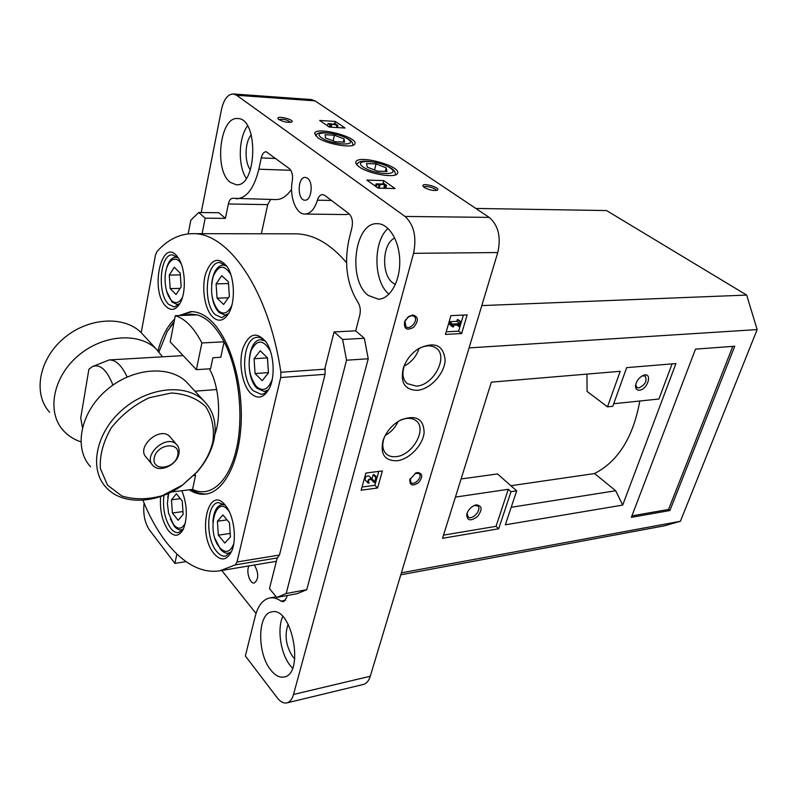<?xml version="1.0" encoding="UTF-8"?>
<svg xmlns="http://www.w3.org/2000/svg" width="797" height="797" viewBox="0 0 797 797"><rect width="100%" height="100%" fill="white"/><g stroke="black" fill="none" stroke-linecap="round" stroke-linejoin="round"><path stroke-width="1.2" d="M476.337 504.86L474.972 505.198C470.668 507.041 467.909 510.16 466.703 514.553C467.132 520.849 470.738 521.497 477.533 516.476C482.613 509.532 482.215 505.667 476.337 504.86M455.416 497.099L508.307 489.288L496.033 526.329L443.521 535.146M586.921 374.102L587.1 391.457L607.493 406.839L620.196 371.302L491.35 382.152L442.534 538.304L498.673 528.78L496.033 526.329M400.791 574.806L664.379 525.821L680.409 521.278L401.389 572.844M680.409 521.278L757.15 329.589L469.074 347.9M695.502 349.126L734.754 346.227L669.898 510.528L631.363 517.333L695.502 349.126M607.493 406.839L612.793 406.281L626.671 367.626L675.936 363.571L622.686 505.089L505.328 524.805L516.705 490.842L511.016 491.689L498.673 528.78M672.08 363.89L658.91 399.018L613.71 403.72M757.15 329.589L746.679 295.079L606.527 210.557L475.849 208.445M746.679 295.079L481.806 305.59M732.812 346.366L668.544 509.442L669.898 510.528M668.544 509.442L631.921 515.888M461.084 478.967L497.517 473.956L516.705 490.842M508.307 489.288L511.016 491.689M622.686 505.089L615.692 490.743L594.552 473.548C618.183 461.324 633.266 437.145 639.802 401.001M615.692 490.743L511.196 507.29M594.552 473.548L510.897 485.732M642.252 375.855L645.162 376.035C647.363 380.916 645.241 384.891 638.805 387.95L636.903 387.541L635.667 384.742M639.383 390.181C636.833 390.281 635.538 388.886 635.508 386.007C636.185 381.305 638.716 377.788 643.079 375.457C652.853 371.263 648.18 389.554 639.383 390.181M466.703 514.553L467.072 513.198L468.048 516.914C472.232 520.81 482.384 509.323 477.722 505.965L474.205 505.497M152.068 464.442L146.399 457.468C135.5 447.366 159.938 425.618 169.801 436.587L170.737 437.683M178.926 453.692C177.153 464.94 159.52 473.139 153.004 465.607C142.085 455.495 166.703 433.558 176.575 444.527C178.847 446.898 179.634 449.956 178.926 453.692M194.946 391.188L216.664 389.534M93.119 366.301L109.279 359.925C115.844 359.816 121.792 365.494 127.112 376.991M82.44 427.481L80.716 418.036L88.885 369.27L92.342 366.64C100.023 363.671 106.878 369.828 112.915 385.09M90.549 466.763C73.583 448.552 80.158 413.075 105.832 390.699C131.286 368.094 168.506 364.677 186.279 381.753L190.124 385.937M212.869 441.568C210.388 452.537 204.949 462.798 196.58 472.372L182.374 485.144L162.11 495.724C147.634 499.679 134.215 499.769 121.851 495.983L107.545 485.194L100.352 468.536C99.615 455.177 103.271 441.588 111.331 427.76C121.682 414.838 134.304 404.836 149.198 397.763L171.345 393.001C185.502 393.788 196.959 398.331 205.706 406.619C212.191 416.642 214.572 428.298 212.869 441.568M213.935 440.064C211.344 451.461 205.706 462.13 196.998 472.073L182.254 485.333C156.83 503.993 122.021 505.617 105.901 487.206C88.875 469.005 95.77 433.07 121.921 410.166C147.844 387.053 185.522 383.247 203.335 400.323C213.676 410.585 217.212 423.825 213.935 440.064M177.741 455.286C175.051 469.204 151.42 471.934 154.239 457.807C156.979 443.58 180.839 441.229 177.741 455.286M80.856 441.837C73.902 439.506 68.084 435.77 63.411 430.629C46.605 412.457 52.612 377.818 77.439 356.339C102.056 334.64 138.459 331.891 156.122 348.917L162.528 356.817M49.643 412.288C32.916 394.146 38.654 359.945 63.053 338.924C87.242 317.684 123.206 315.253 140.8 332.249L144.626 336.404M325.465 137.941L325.146 134.713L334.431 135.211L344.065 138.917L344.523 142.175L335.198 141.707L325.465 137.941M333.086 140.89L334.431 135.211M386.186 167.848L386.983 171.465L377.489 171.126L367.248 167.141L366.59 163.544L376.045 163.913L386.186 167.848L385.28 171.405M359.168 166.832C356.478 164.899 355.392 163.246 355.93 161.871C358.222 154.289 401.608 166.204 397.514 173.298C396.268 178.628 368.682 174.035 359.168 166.832M317.535 137.532L314.695 133.209C316.698 126.195 358.59 137.263 354.834 143.809C353.778 148.84 326.431 144.297 317.535 137.532M196.381 369.678L201.88 342.959C193.94 327.697 185.083 318.601 175.31 315.702L170.219 341.883L196.381 369.678L210.557 368.752L212.879 357.753L220.779 357.275L224.087 341.793C216.057 326.7 207.081 317.724 197.148 314.855L190.613 314.078L184.276 315.353M194.827 474.444L195.564 475.321L193.771 475.53M201.88 342.959L224.087 341.793C238.721 369.778 244.061 415.775 236.42 449C228.849 482.354 210.109 498.145 192.555 489.378L195.564 475.321M175.31 315.702L197.148 314.855M171.216 492.038L192.555 489.378M278.99 119.61C283.244 118.703 287.089 119.62 290.536 122.369M278.85 119.51L278.004 118.653C276.141 114.957 295.856 119.958 291.592 122.09C287.737 122.798 283.493 121.931 278.85 119.51M423.904 187.156L423.904 187.156C424.542 184.994 436.676 188.331 436.059 190.503M424.253 187.434L422.968 186.159C421.005 181.826 442.096 187.893 437.125 190.234C433.339 190.931 429.045 190.005 424.253 187.434M385.878 187.843L386.585 188.341M374.062 185.223L375.885 185.273M382.709 184.037L383.736 183.38L386.515 185.342L384.652 184.595L378.934 184.436L379.95 185.153L379.103 185.133L378.346 188.122M385.748 188.321L386.515 185.342M375.616 186.319L376.244 183.858L383.905 184.077L382.889 183.36M376.353 186.847L376.981 184.376L376.244 183.858M376.981 184.376L379.103 185.133M379.193 188.152L379.95 185.153M383.706 188.261L384.652 184.595M384.911 188.301L385.668 185.312M366.829 180.072L383.736 180.59L395.123 188.57L378.137 188.122L366.829 180.072M383.028 183.36L383.736 180.59M326.979 125.458L327.617 125.498M334.889 123.445L337.888 125.478L330.835 123.744L328.992 123.754L330.795 124.92L328.085 123.475L336.374 125.009L333.993 123.386L334.889 123.445M337.39 127.58L337.888 125.478M333.784 124.292L333.993 123.386M330.267 127.161L330.795 124.92M331.163 127.221L331.691 124.97M336.493 127.52L336.992 125.428M319.697 120.467L335.288 121.423L345.051 128.018L329.39 127.112L319.697 120.467M334.81 123.435L335.288 121.423M412.816 314.954L408.562 316.558L404.587 321.789C403.77 329.061 406.779 330.904 413.623 327.308C418.863 320.852 418.594 316.728 412.816 314.954M405.653 319.647L404.906 321.201L405.962 326.79C410.614 330.516 419.053 319.448 413.992 316.24L411.641 315.602L407.257 317.664M417.578 472.511L415.825 472.99L409.778 479.764C409.728 485.512 412.677 486.449 418.634 482.564C423.087 476.755 422.739 473.398 417.578 472.511M410.196 478.569L410.913 482.593C414.579 486.021 423.077 476.506 419.003 473.538L415.207 473.269M419.013 348.538C416.423 356.398 411.471 362.266 404.169 366.142M415.775 350.58L417.508 349.415C424.552 345.3 430.599 344.752 435.65 347.761C449.199 355.552 433.857 385.599 416.293 386.127L407.187 383.586C402.874 379.661 401.847 373.893 404.119 366.281L405.623 362.615M417.249 390.341C404.657 389.942 400.044 382.43 403.392 367.806C406.261 359.756 411.352 353.35 418.664 348.568C434.714 341.206 443.54 345.041 445.134 360.075C444.636 373.723 430.211 389.384 417.249 390.341M398.121 421.474C395.322 427.551 391.008 432.223 385.17 435.491M398.789 421.065L399.486 420.706C405.962 417.648 411.352 417.538 415.645 420.388C427.78 428.029 412.866 455.446 396.119 456.631C392.144 457.07 388.906 456.213 386.396 454.041C382.719 450.484 381.883 445.364 383.865 438.689L384.812 436.188M397.045 460.776C384.692 460.945 380.039 454.151 383.088 440.402C386.336 431.416 392.273 424.582 400.891 419.909C415.934 414.47 423.685 418.714 424.134 432.641C422.918 445.234 409.299 459.391 397.045 460.776M449.508 323.223L449.677 324.538L452.696 326.909L452.487 324.06L459.829 323.702L460.327 322.018L461.134 321.978L459.789 326.551L458.982 326.591L459.47 324.907L454.001 325.186L453.503 326.87L452.696 326.909M452.128 325.276L449.11 322.905L449.458 321.689L456.801 321.34L457.299 319.657L458.106 319.617L461.134 321.978M463.376 315.074L458.624 331.163L446.2 331.831M457.299 319.657L460.327 322.018M456.801 321.34L459.829 323.702M449.458 321.689L452.487 324.06M456.99 325.037L458.982 326.591M450.913 315.632L467.162 314.905L461.642 333.535L445.443 334.431L450.913 315.632M458.624 331.163L461.642 333.535M371.99 478.907L373.155 474.753L374.092 474.633L376.812 477.313L375.337 482.564L374.391 482.693L371.143 479.505C369.439 479.266 368.573 480.063 368.543 481.896L369.16 483.022L368.214 483.141L365.146 479.983C364.956 477.074 366.281 475.769 369.121 476.068L369.539 476.486M378.784 471.396L374.869 485.303L362.037 487.027M373.155 474.753L375.875 477.433L376.812 477.313M368.214 483.141L367.855 482.683C367.666 479.774 368.991 478.469 371.83 478.758L374.7 481.627L375.875 477.433M365.903 473.039L382.401 470.937L377.579 487.983L361.151 490.225L365.903 473.039M374.869 485.303L377.579 487.983M180.371 498.673L171.475 499.819L172.371 512.999L182.961 511.574M172.371 512.999L178.169 520.302L183.141 514.344L182.244 500.974L176.376 493.751L171.475 499.819M228.53 283.553L216.097 283.852L217.053 298.158L228.38 297.809M217.053 298.158L223.648 304.484L229.377 296.394L228.42 281.869L221.735 275.652L216.097 283.852M267.413 357.763L268.45 372.787M267.314 357.893L254.084 358.71L255.06 373.544L268.28 372.627M255.06 373.544L262.193 380.687L268.459 372.886L267.463 357.823L260.23 350.79L254.084 358.71M227.035 519.873L217.412 521.238L218.338 535.176L230.184 533.412M218.338 535.176L224.804 543.056L230.413 536.919L229.476 522.782L222.931 514.982L217.412 521.238M180.351 274.885L169.263 275.095L170.179 288.614L180.142 288.365M170.179 288.614L176.087 294.521L181.158 286.81L180.232 273.102L174.254 267.294L169.263 275.095M214.851 434.504C221.556 416.333 218.996 385.589 209.402 368.832M174.025 322.317L167.26 331.393L158.962 351.895M191.3 489.537C196.371 492.815 201.502 494.279 206.692 493.931M191.698 311.647L181.098 315.473M174.154 321.649L170.259 326.8M189.188 489.796C194.617 493.313 200.097 494.748 205.626 494.09C223.987 492.018 239.568 462.32 241.172 422.31C242.866 382.371 229.964 339.213 211.793 321.5C204.809 314.695 197.756 311.418 190.622 311.657L178.976 315.562M174.673 318.989C167.39 326.073 161.821 336.673 157.975 350.78M228.321 313.879L224.854 315.034L219.006 312.424C215.618 308.947 213.297 303.637 212.072 296.494M211.623 284.23C213.058 272.345 216.874 265.929 223.06 264.983L226.607 265.949M231.847 305.311C228.091 313.261 223.598 315.054 218.378 310.681C211.603 301.784 209.88 290.387 213.217 276.469C218.348 264.903 224.196 264.196 230.751 274.347M183.42 529.009L181.208 529.885C178.807 530.164 176.476 528.889 174.204 526.05L170.399 518.996M167.778 497.238L168.476 493.373M185.412 522.822C182.164 529.288 178.229 529.905 173.577 524.655L168.575 513.218L167.38 503.296L168.645 493.293M231.349 551.813L228.36 553.178C225.591 553.546 222.881 552.142 220.251 548.954L215.06 538.652M212.869 522.304C213.546 511.843 216.535 505.936 221.825 504.591L225.053 505.039M233.75 543.803C230.194 552.47 225.491 553.706 219.633 547.509C205.596 531.35 216.216 491.57 229.456 512.013M268.41 389.872L264.295 391.526L257.052 388.288C244.729 377.081 247.478 339.402 260.778 339.771L265.082 340.867M272.295 379.083C268.36 389.613 263.08 392.114 256.445 386.575C249.043 376.582 247.269 364.548 251.125 350.461C256.983 339.143 263.408 339.343 270.402 351.059M179.753 303.747L177.173 304.504L172.062 302.093L166.673 291.294M165.955 270.9C167.778 262.263 170.966 257.7 175.539 257.202L178.179 257.849M182.473 297.301C179.195 303.109 175.509 304.155 171.415 300.439C167.898 296.564 165.826 290.536 165.188 282.377L165.099 279.886C164.59 262.811 174.892 252.42 181.347 264.205M231.499 551.574L225.611 556.107C222.562 556.515 219.583 554.961 216.684 551.434C205.287 538.473 206.443 503.136 218.418 502.568L225.252 505.218M214.104 553.756C196.809 533.841 208.226 483.201 225.491 505.507C233.88 515.251 237.147 539.37 231.648 551.235C226.866 560.55 221.018 561.397 214.104 553.756M269.127 388.856C266.856 392.254 264.245 394.097 261.277 394.366L253.307 390.789C239.787 378.406 242.796 336.942 257.401 337.34C260.38 337.221 263.219 338.705 265.929 341.774M250.577 393.21C242.079 384.612 238.383 362.894 242.886 348.359C249.072 332.967 256.923 331.034 266.457 342.571C273.899 353.679 275.413 376.035 269.545 388.009C264.156 398.022 257.829 399.755 250.577 393.21M228.679 313.41L221.805 317.654L215.359 314.765C202.448 303.537 205.855 261.546 219.823 262.512L227.006 266.397M212.719 317.067C204.829 309.435 201.362 288.524 205.526 274.048C211.255 258.617 218.517 256.226 227.304 266.865C234.657 277.894 235.484 301.605 228.948 312.932C224.087 320.962 218.677 322.337 212.719 317.067M181.885 490.713C187.255 504.8 187.733 517.632 183.32 529.208L178.498 532.615C175.868 532.934 173.298 531.519 170.807 528.371C164.81 519.415 162.528 508.386 163.933 495.316M183.32 529.208C179.076 536.76 174.085 537.218 168.346 530.573C162.229 521.557 159.649 510.21 160.605 496.531M179.714 303.826L174.214 306.965L168.585 304.305C156.969 293.804 159.908 253.874 172.411 254.861L178.13 257.77M166.065 306.476C148.949 290.307 162.458 233.88 178.209 257.889C185.641 268.181 186.478 293.196 179.773 303.717C175.569 310.182 171.006 311.099 166.065 306.476M142.912 500.197C161.143 545.776 190.792 575.713 219.992 570.752L235.334 564.874L237.028 561.985L280.683 377.539L280.853 372.259C269.057 290.427 227.962 231.797 192.276 233.68C179.156 233.91 167.36 239.917 156.889 251.683L155.475 255.06L141.208 332.688M346.506 262.592C330.028 243.464 312.952 233.88 295.288 233.83L192.276 233.68M280.683 377.539L325.066 374.321L325.046 367.825L334.082 331.931L355.701 330.835L364.329 338.287L342.63 339.472L334.082 331.931M325.066 374.321L279.478 555.021L277.137 558.209L269.476 588.644L276.758 597.451L286.193 593.496L346.536 360.194L342.63 339.472M346.536 360.194L368.234 358.77L364.329 338.287M368.234 358.77L306.755 589.7L286.193 593.496M276.758 597.451L297.191 593.665L306.755 589.7M202.109 233.69L205.188 218.179L198.762 212.5L190.832 220.171L188.172 233.89M198.762 212.5L218.896 212.739L225.402 218.358L205.188 218.179M395.402 284.459L392.801 282.885C380.966 274.596 382.291 242.936 394.784 238.094M388.956 294.213C373.404 281.839 372.777 241.411 388.059 228.44M368.304 295.448C347.432 280.335 354.356 222.074 377.34 223.678C388.946 223.549 399.576 240.983 399.755 261.247C400.084 281.51 389.962 299.024 378.426 299.214L368.304 295.448M250.397 169.92C244.271 162.08 244.729 142.165 251.254 134.773M246.283 178.359C237.805 165.906 238.423 137.821 247.538 125.906M230.283 182.344C213.795 170.658 219.842 116.163 237.735 118.554C258.856 118.056 257.062 187.345 236.231 184.765L230.283 182.344M294.76 658.8L292.728 656.658C285.874 645.939 284.35 635.119 288.155 624.22M292.539 668.155L290.317 665.664C280.723 654.018 276.918 629.222 282.716 616.569M270.771 670.008C256.893 653.321 257.451 613.501 271.747 611.907C291.901 605.949 305.002 674.043 284.061 677.002C279.558 677.848 275.134 675.517 270.771 670.008M248.953 565.92C245.845 571.27 249.889 584.191 254.333 582.986C258.706 579.319 258.826 573.511 254.711 565.551L254.243 565.033M307.512 178.199L305.311 177.372C297.371 176.625 297.022 200.555 304.962 200.177C311.478 200.924 313.689 182.204 307.512 178.199M270.611 199.489L267.712 204.62L261.346 233.78M275.981 158.513L261.247 157.926C262.223 153.911 263.857 151.838 266.138 151.699L289.351 168.625C292.061 171.225 293.037 175.34 292.31 180.969C289.211 196.421 295.996 214.423 304.992 214.064L346.127 214.552L349.275 213.955M267.712 204.62L228.35 203.982C229.207 200.336 230.642 198.433 232.654 198.274L275.961 199.589C281.69 199.599 286.9 196.162 291.582 189.268M176.874 554.144L174.902 563.389L185.93 561.636M236.38 198.842C246.662 198.144 254.153 188.271 258.846 169.203L261.247 157.926M304.992 214.064C310.471 213.755 314.606 209.133 317.405 200.196C318.531 196.55 320.255 194.657 322.566 194.538L324.668 195.325L348.867 213.606C352.055 216.724 353.091 221.357 351.965 227.504L348.966 239.568C343.935 263.608 346.944 284.549 357.992 302.392C360.224 306.028 360.822 310.232 359.806 315.024L355.701 330.835M285.456 600.31L281.092 601.127L283.453 601.765L286.472 597.949L287.099 595.538M281.092 601.127C277.127 598.368 273.291 597.322 269.595 597.989C262.801 599.563 257.999 605.71 255.199 616.43L245.366 655.951L277.107 697.644C280.345 701.798 283.612 703.542 286.91 702.884C289.939 702.067 292.14 699.258 293.515 694.466L413.563 253.326C416.811 237.058 413.972 224.764 405.035 216.445L236.639 95.271L233.222 93.956C227.683 94.235 223.758 99.486 221.446 109.707L201.223 212.53M144.108 503.116C142.912 513.657 144.685 522.603 149.438 529.945L174.902 563.389M228.35 203.982L225.402 218.358M286.91 702.884L363.322 684.464C366.49 683.607 368.812 680.867 370.276 676.235L497.766 252.539C501.223 237.038 498.364 225.312 489.199 217.382L315.004 100.85L311.428 99.565L233.222 93.956M221.745 570.463L256.036 613.451M343.308 142.115L344.065 138.917M374.52 169.97L376.045 163.913M363.133 166.981C351.826 159.051 379.013 160.207 390.191 167.998C402.027 175.918 374.53 175.021 363.133 166.981M321.42 137.732C310.989 130.419 337.699 131.923 348.01 139.116C358.949 146.429 331.931 145.144 321.42 137.732M329.44 127.121L330.008 124.681M330.635 124.621L330.835 123.744M369.19 476.138L371.9 478.828M365.146 479.983L367.855 482.683M280.853 372.259L325.256 369.15M237.028 561.985L279.478 555.021M235.334 564.874L277.725 557.87M290.805 170.299L258.846 169.203M331.472 200.465L317.405 200.196M236.639 95.271L315.004 100.85M405.035 216.445L489.199 217.382M413.563 253.326L497.766 252.539M293.515 694.466L370.276 676.235M635.627 384.951L635.508 386.007M169.801 436.587L176.575 444.527M183.141 355.611L109.279 359.925M186.279 381.753L203.335 400.323M140.8 332.249L156.122 348.917M355.791 162.439L355.93 161.871M315.522 135.799C317.266 133.488 318.242 130.28 339.064 134.982C354.356 140.661 351.766 142.464 353.071 145.203M314.576 133.727L314.695 133.209M328.075 123.535L327.537 125.846M404.906 321.201L404.587 321.789M410.106 478.877L409.778 479.764M406.131 382.58L407.187 383.586M404.119 366.281L403.392 367.806M417.508 349.415L418.664 348.568M385.399 453.005L386.396 454.041M383.865 438.689L383.088 440.402M399.486 420.706L400.891 419.909M371.83 478.758L369.121 476.068M225.581 264.943L223.06 264.983M227.364 314.935L224.854 315.034M183.021 529.616L181.208 529.885M224.106 504.282L221.825 504.591M230.642 552.819L228.36 553.178M263.687 339.612L260.778 339.771M267.204 391.297L264.295 391.526M177.542 257.182L175.539 257.202M179.166 304.434L177.173 304.504M276.35 561.337L219.992 570.752M269.595 597.989L276.18 596.764M356.707 164.65C358.52 162.279 359.467 158.583 381.444 163.813C397.065 169.791 394.515 172.102 395.661 174.792"/></g></svg>
